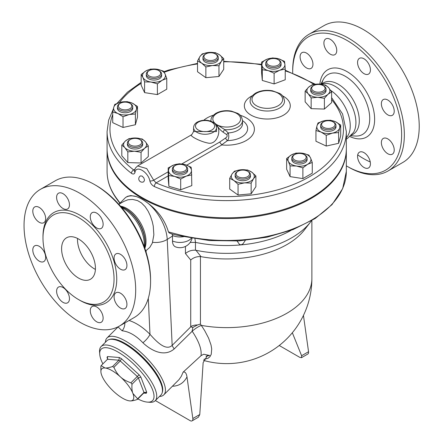 <?xml version="1.0" encoding="UTF-8"?>
<svg xmlns="http://www.w3.org/2000/svg" width="443" height="443" viewBox="0 0 443 443"><rect width="100%" height="100%" fill="white"/><g stroke="black" fill="none" stroke-linecap="round" stroke-linejoin="round"><path stroke-width="0.66" d="M292.696 72.857A77.038 44.477 60 0 1 292.69 71.971A77.038 44.477 60 0 1 347.162 40.518A77.038 44.477 60 0 1 401.635 134.871A77.038 44.477 60 0 1 347.162 166.319A77.038 44.477 60 0 1 346.332 165.837M347.162 166.319L348.514 167.1A78.954 45.585 -120 0 0 387.996 171.009A78.954 45.585 -120 0 0 400.095 107.743A78.954 45.585 -120 0 0 348.514 38.17A78.954 45.585 -120 0 0 309.037 34.261A78.954 45.585 -120 0 0 292.69 70.404L292.69 71.971M325.782 38.901A9.093 5.25 60 0 1 334.875 44.15A9.093 5.25 60 0 1 334.875 54.65A9.093 5.25 60 0 1 325.782 49.4A9.093 5.25 60 0 1 325.782 38.901M300.094 56.809A9.093 5.25 60 0 1 301.976 52.645A9.093 5.25 60 0 1 308.987 55.082A9.093 5.25 60 0 1 312.952 64.229A9.093 5.25 60 0 1 311.069 68.394A9.093 5.25 60 0 1 304.064 65.957A9.093 5.25 60 0 1 300.094 56.809M368.543 167.936A9.093 5.25 60 0 1 359.45 162.686A9.093 5.25 60 0 1 359.45 152.187A9.093 5.25 60 0 1 368.543 157.437A9.093 5.25 60 0 1 368.543 167.936M394.226 150.027A9.093 5.25 60 0 1 392.343 154.192A9.093 5.25 60 0 1 385.338 151.755A9.093 5.25 60 0 1 381.373 142.607A9.093 5.25 60 0 1 383.256 138.443A9.093 5.25 60 0 1 390.261 140.88A9.093 5.25 60 0 1 394.226 150.027M392.343 104.819A9.093 5.25 60 0 1 392.343 115.318A9.093 5.25 60 0 1 383.256 110.069A9.093 5.25 60 0 1 383.256 99.57A9.093 5.25 60 0 1 392.343 104.819M363.996 58.792A9.093 5.25 60 0 1 369.933 66.799A9.093 5.25 60 0 1 368.543 74.086A9.093 5.25 60 0 1 363.996 73.638A9.093 5.25 60 0 1 358.055 65.625A9.093 5.25 60 0 1 359.45 58.338A9.093 5.25 60 0 1 363.996 58.792M309.042 34.261L323.927 25.666A78.954 45.585 60 0 1 363.404 29.576A78.954 45.585 60 0 1 414.98 99.149A78.954 45.585 60 0 1 402.881 162.415L387.99 171.015M370.254 161.972A78.954 45.585 60 0 1 357.706 154.884M321.795 83.81L323.49 82.83A29.664 17.127 60 0 1 338.319 84.297A29.664 17.127 60 0 1 357.7 110.44A29.664 17.127 60 0 1 353.154 134.212M330.639 90.361A29.664 17.127 60 0 1 348.231 114.322A29.664 17.127 60 0 1 346.332 137.69M325.251 83.4A29.664 17.127 60 0 1 325.262 83.4A29.664 17.127 60 0 1 334.936 86.252A29.664 17.127 60 0 1 353.547 132.396A29.664 17.127 60 0 1 353.547 132.407L347.378 138.493L346.332 139.052M40.391 189.366L55.275 180.772A78.954 45.585 60 0 1 94.752 184.681L94.752 184.681A78.954 45.585 60 0 1 150.581 281.377A78.954 45.585 60 0 1 134.229 317.52L119.344 326.114A78.954 45.585 60 0 1 40.391 280.53A78.954 45.585 60 0 1 40.391 189.366A78.954 45.585 60 0 1 79.867 193.275A78.954 45.585 60 0 1 131.444 262.849A78.954 45.585 60 0 1 119.344 326.114M96.109 185.462L94.752 184.681L96.109 185.462A77.038 44.477 -120 0 1 150.581 279.815L150.581 281.377M78.511 278.054A23.928 13.811 60 0 1 62.884 256.973A23.928 13.811 60 0 1 66.55 237.802A23.928 13.811 60 0 1 90.477 251.613A23.928 13.811 60 0 1 90.477 279.24A23.928 13.811 60 0 1 78.511 278.054M77.525 238.45A23.928 13.811 -120 0 0 94.414 268.873A23.928 13.811 -120 0 0 95.4 269.41M78.511 217.496A50.242 29.005 60 0 1 111.337 261.769A50.242 29.005 60 0 1 103.634 302.032A50.242 29.005 60 0 1 53.393 273.026A50.242 29.005 60 0 1 53.393 215.01A50.242 29.005 60 0 1 78.511 217.496M96.701 227.957A9.093 5.25 60 0 1 90.76 219.944A9.093 5.25 60 0 1 92.155 212.662A9.093 5.25 60 0 1 96.701 213.111A9.093 5.25 60 0 1 102.638 221.123A9.093 5.25 60 0 1 101.242 228.411A9.093 5.25 60 0 1 96.701 227.957M115.955 264.388A9.093 5.25 60 0 1 115.955 253.894A9.093 5.25 60 0 1 125.048 259.138A9.093 5.25 60 0 1 125.048 269.637A9.093 5.25 60 0 1 115.955 264.388M114.072 296.926A9.093 5.25 60 0 1 115.955 292.768A9.093 5.25 60 0 1 122.966 295.199A9.093 5.25 60 0 1 126.931 304.352A9.093 5.25 60 0 1 125.048 308.511A9.093 5.25 60 0 1 118.043 306.074A9.093 5.25 60 0 1 114.072 296.926M92.155 306.512A9.093 5.25 60 0 1 101.242 311.756A9.093 5.25 60 0 1 101.242 322.255A9.093 5.25 60 0 1 92.155 317.005A9.093 5.25 60 0 1 92.155 306.512M63.033 287.524A9.093 5.25 60 0 1 68.975 295.536A9.093 5.25 60 0 1 67.58 302.818A9.093 5.25 60 0 1 63.033 302.37A9.093 5.25 60 0 1 57.097 294.357A9.093 5.25 60 0 1 58.487 287.075A9.093 5.25 60 0 1 63.033 287.524M43.774 251.092A9.093 5.25 60 0 1 43.774 261.591A9.093 5.25 60 0 1 34.681 256.342A9.093 5.25 60 0 1 34.681 245.843A9.093 5.25 60 0 1 43.774 251.092M45.657 218.554A9.093 5.25 60 0 1 43.774 222.718A9.093 5.25 60 0 1 36.769 220.282A9.093 5.25 60 0 1 32.799 211.128A9.093 5.25 60 0 1 34.681 206.97A9.093 5.25 60 0 1 41.692 209.406A9.093 5.25 60 0 1 45.657 218.554M67.58 208.974A9.093 5.25 60 0 1 58.487 203.725A9.093 5.25 60 0 1 58.487 193.226A9.093 5.25 60 0 1 67.58 198.475A9.093 5.25 60 0 1 67.58 208.974M331.619 91.911L331.619 102.638L324.392 109.061L311.152 108.657L305.133 101.84L305.133 91.108L308.743 87.061L312.354 84.691L318.977 84.054L325.594 85.089L328.606 87.664L331.619 91.911L328.003 94.287L324.392 98.335L317.775 97.294L311.152 97.931L308.14 93.683L305.133 91.108M346.332 131.549L346.332 148.737A119.627 69.064 180 0 1 272.489 212.546A119.627 69.064 180 0 1 142.12 197.572A119.627 69.064 180 0 1 131.438 190.507A119.627 69.064 180 0 1 107.084 148.737L107.084 131.549A119.627 69.064 0 0 0 131.438 173.313C133.249 174.52 134.445 174.188 135.026 172.327C136.023 164.774 148.095 171.757 149.85 180.888C150.509 183.463 152.01 185.351 154.347 186.542A119.627 69.064 0 0 0 279.876 193.414A119.627 69.064 0 0 0 346.332 131.549L342.561 113.945L331.619 97.643M140.47 175.904L142.12 176.087L143.82 177.853L144.518 180.013L143.82 181.708A3.35 3.35 0 0 1 139.224 180.495A3.35 3.35 0 0 1 140.47 175.904M131.438 173.313A2.868 1.866 -52.8 0 1 133.725 169.968A116.753 67.408 180 0 1 112.721 114.626M331.619 99.62A116.753 67.408 180 0 1 300.825 181.287A116.753 67.408 180 0 1 156.086 182.881A2.868 1.418 113.7 0 0 154.347 186.542M221.6 144.872L227.519 140.614C228.893 138.659 229.142 136.101 228.267 132.944L224.811 129.661L216.887 124.704C217.718 127.207 219.761 129.683 223.028 132.13L226.75 134.633C227.547 135.879 227.159 136.998 225.587 138L219.667 142.098L221.81 144.933A27.682 15.981 180 0 0 252.809 134.528A27.682 15.981 180 0 0 240.023 115.191M203.786 120.247A27.682 15.981 180 0 1 213.399 115.191M107.688 359.057L107.04 357.579L107.638 359.129M143.698 393.107L137.341 399.453C133.958 400.583 131.421 401.065 129.727 400.893A22.012 7.597 -134.9 0 0 129.816 400.898A22.012 7.597 -134.9 0 0 132.9 393.423L137.612 398.8L143.975 392.459A24.88 8.589 45.1 0 1 143.698 393.107L144.999 392.636L146.273 393.29A26.796 9.248 -134.9 0 0 146.711 392.26L143.975 392.459L138.36 377.89L140.874 377.115A26.796 9.248 -134.9 0 0 139.174 374.856L137.286 376.461A24.88 8.589 45.1 0 1 138.36 377.89L132.003 384.236C131.721 388.19 132.02 391.252 132.9 393.423A22.012 7.597 -134.9 0 0 120.507 376.965A22.012 7.597 -134.9 0 0 104.947 367.978A22.012 7.597 -134.9 0 0 100.904 371.915L100.877 366.267A24.88 8.589 45.1 0 1 101.148 365.613L107.511 359.273L118.912 360.192L119.339 357.512L107.477 356.554L107.511 359.273L107.799 358.891M101.148 365.613L104.947 367.978C106.636 368.15 109.172 367.668 112.555 366.538L118.912 360.192A24.88 8.589 45.1 0 1 120.269 360.973L121.476 358.747A26.796 9.248 -134.9 0 0 119.339 357.512M129.816 400.898L129.727 400.893A22.012 7.597 -134.9 0 1 114.167 391.905A22.012 7.597 -134.9 0 1 101.774 375.448A22.012 7.597 -134.9 0 1 100.904 371.915M137.612 398.8A24.88 8.589 45.1 0 1 137.341 399.453M112.555 366.538A24.88 8.589 45.1 0 1 113.906 367.319L120.269 360.973L137.286 376.461L130.923 382.807A24.88 8.589 45.1 0 1 132.003 384.236M102.881 363.886A36.365 12.548 45.1 0 1 99.725 354.239A36.365 12.548 45.1 0 1 135.757 366.056A36.365 12.548 45.1 0 1 147.497 402.122A36.365 12.548 45.1 0 1 137.851 398.938M113.906 367.319C115.706 371.439 117.904 374.656 120.507 376.965C123.049 379.335 126.521 381.285 130.923 382.807M147.497 402.122L149.85 402.283A38.281 13.207 -134.9 0 0 155.183 400.754A38.281 13.207 -134.9 0 0 137.496 364.323A38.281 13.207 -134.9 0 0 101.109 346.553A38.281 13.207 -134.9 0 0 99.564 351.88L99.725 354.239M101.109 346.553L106.835 340.844A38.281 13.207 45.1 0 1 143.222 358.614A38.281 13.207 45.1 0 1 160.903 395.04L155.183 400.754M112.771 339.366A37.323 12.88 45.1 0 1 143.626 358.21A37.323 12.88 45.1 0 1 162.398 389.109M205.879 53.896L205.203 54.284A7.658 4.419 0 0 0 202.96 57.413A7.658 4.419 0 0 0 203.055 58.105A7.658 4.419 0 0 0 211.217 61.821A7.658 4.419 0 0 0 218.272 57.413A7.658 4.419 0 0 0 216.029 54.284L215.353 53.896A6.7 3.865 180 0 1 213.659 60.076A6.7 3.865 180 0 1 204.001 57.236A6.7 3.865 180 0 1 205.879 53.896A6.7 3.865 180 0 1 215.353 53.896M218.272 57.413L218.272 58.974A7.658 4.419 180 0 1 211.217 63.382A7.658 4.419 180 0 1 203.055 59.667A7.658 4.419 180 0 1 202.96 58.974L202.96 57.413M268.679 59.639L268.004 60.026A7.658 4.419 0 0 0 266.592 61.145A7.658 4.419 0 0 0 265.761 63.155A7.658 4.419 0 0 0 273.414 67.574A7.658 4.419 0 0 0 281.072 63.155A7.658 4.419 0 0 0 278.83 60.026L278.154 59.639A6.7 3.865 180 0 1 278.619 64.805A6.7 3.865 180 0 1 269.765 65.614A6.7 3.865 180 0 1 267.445 60.619A6.7 3.865 180 0 1 268.679 59.639A6.7 3.865 180 0 1 278.154 59.639M281.072 63.155L281.072 64.717A7.658 4.419 180 0 1 273.414 69.136A7.658 4.419 180 0 1 265.761 64.717L265.761 63.155M313.638 85.593L312.963 85.986A7.658 4.419 0 0 0 310.72 89.109A7.658 4.419 0 0 0 318.373 93.534A7.658 4.419 0 0 0 326.031 89.109A7.658 4.419 0 0 0 323.789 85.986L323.113 85.593A6.7 3.865 180 0 1 323.113 91.064A6.7 3.865 180 0 1 313.638 91.064A6.7 3.865 180 0 1 313.638 85.593A6.7 3.865 180 0 1 315.333 84.884A6.7 3.865 180 0 1 323.113 85.593M326.031 89.109L326.031 90.677A7.658 4.419 180 0 1 318.373 95.095A7.658 4.419 180 0 1 310.72 90.677L310.72 89.109M323.584 121.853L322.908 122.24A7.658 4.419 0 0 0 320.666 125.369A7.658 4.419 0 0 0 328.318 129.788A7.658 4.419 0 0 0 335.977 125.369A7.658 4.419 0 0 0 333.734 122.24L333.058 121.853A6.7 3.865 180 0 1 333.058 127.324A6.7 3.865 180 0 1 323.584 127.324A6.7 3.865 180 0 1 323.584 121.853A6.7 3.865 180 0 1 329.37 120.767A6.7 3.865 180 0 1 333.058 121.853M335.977 125.369L335.977 126.931A7.658 4.419 180 0 1 328.318 131.349A7.658 4.419 180 0 1 320.666 126.931L320.666 125.369M294.717 154.557L294.041 154.95A7.658 4.419 0 0 0 291.799 158.073A7.658 4.419 0 0 0 299.457 162.498A7.658 4.419 0 0 0 307.11 158.073A7.658 4.419 0 0 0 304.867 154.95L304.191 154.557A6.7 3.865 180 0 1 304.191 160.028A6.7 3.865 180 0 1 294.717 160.028A6.7 3.865 180 0 1 294.717 154.557A6.7 3.865 180 0 1 304.191 154.557L304.867 154.95M307.11 158.073L307.11 159.641A7.658 4.419 180 0 1 299.457 164.06A7.658 4.419 180 0 1 291.799 159.641L291.799 158.073M238.068 171.225L237.387 171.613A7.658 4.419 0 0 0 235.15 174.741A7.658 4.419 0 0 0 242.803 179.16A7.658 4.419 0 0 0 250.461 174.741A7.658 4.419 0 0 0 250.367 174.049A7.658 4.419 0 0 0 248.218 171.613L247.543 171.225A6.7 3.865 180 0 1 249.42 173.351A6.7 3.865 180 0 1 240.732 177.637A6.7 3.865 180 0 1 238.068 171.225A6.7 3.865 180 0 1 247.543 171.225M250.461 174.741L250.461 176.303A7.658 4.419 180 0 1 242.803 180.722A7.658 4.419 180 0 1 235.15 176.303L235.15 174.741M175.267 165.483L174.592 165.87A7.658 4.419 0 0 0 172.349 168.999A7.658 4.419 0 0 0 178.219 173.296A7.658 4.419 0 0 0 186.824 171.004A7.658 4.419 0 0 0 187.66 168.999A7.658 4.419 0 0 0 185.418 165.87L184.742 165.483A6.7 3.865 180 0 1 185.971 169.974A6.7 3.865 180 0 1 176.065 171.347A6.7 3.865 180 0 1 175.267 165.483A6.7 3.865 180 0 1 184.742 165.483M187.66 168.999L187.66 170.561A7.658 4.419 180 0 1 186.824 172.565A7.658 4.419 180 0 1 178.219 174.858A7.658 4.419 180 0 1 172.349 170.561L172.349 168.999M130.308 139.523L129.633 139.916A7.658 4.419 0 0 0 127.39 143.039A7.658 4.419 0 0 0 138.521 146.982A7.658 4.419 0 0 0 142.701 143.039A7.658 4.419 0 0 0 140.459 139.916L139.783 139.523A6.7 3.865 180 0 1 138.089 145.708A6.7 3.865 180 0 1 129.627 144.534A6.7 3.865 180 0 1 130.308 139.523A6.7 3.865 180 0 1 139.783 139.523M142.701 143.039L142.701 144.606A7.658 4.419 180 0 1 138.521 148.543A7.658 4.419 180 0 1 127.39 144.606L127.39 143.039M120.363 103.269L119.688 103.656A7.658 4.419 0 0 0 117.445 106.785A7.658 4.419 0 0 0 123.902 111.149A7.658 4.419 0 0 0 132.756 106.785A7.658 4.419 0 0 0 130.513 103.656L129.838 103.269A6.7 3.865 180 0 1 131.067 107.76A6.7 3.865 180 0 1 124.051 109.825A6.7 3.865 180 0 1 118.73 107.2A6.7 3.865 180 0 1 120.363 103.269A6.7 3.865 180 0 1 129.838 103.269M132.756 106.785L132.756 108.347A7.658 4.419 180 0 1 123.902 112.716A7.658 4.419 180 0 1 117.445 108.347L117.445 106.785M205.862 66.959L201.692 63.15A11.485 6.628 0 0 0 212.413 65.525L205.862 66.959L205.862 77.686L197.517 71.738L197.517 61.012L199.893 56.599A11.485 6.628 0 0 0 201.692 63.15L197.517 61.012M221.339 61.35L218.964 65.763L212.413 65.525A11.485 6.628 0 0 0 221.339 61.35A11.485 6.628 0 0 0 219.54 54.805L223.715 58.614L221.339 61.35M208.819 52.424L215.37 52.667L219.54 54.805A11.485 6.628 0 0 0 208.819 52.424A11.485 6.628 0 0 0 199.893 56.599L202.274 53.863L208.819 52.424M262.295 69.723L261.946 65.066A11.485 6.628 0 0 0 268.203 70.625L262.295 69.723L262.295 80.449L261.603 72.807L261.603 62.081L267.162 59.157A11.485 6.628 0 0 0 261.946 65.066L261.603 62.081M279.671 70.276L274.112 73.2L268.203 70.625A11.485 6.628 0 0 0 279.671 70.276A11.485 6.628 0 0 0 284.882 64.368L285.231 69.03L279.671 70.276M278.63 58.808L284.539 61.383L284.882 64.368A11.485 6.628 0 0 0 278.63 58.808A11.485 6.628 0 0 0 267.162 59.157L272.722 57.911L278.63 58.808M308.743 87.061A11.485 6.628 0 0 0 308.14 93.683A11.485 6.628 0 0 0 317.775 97.294A11.485 6.628 0 0 0 328.003 94.287A11.485 6.628 0 0 0 328.606 87.664A11.485 6.628 0 0 0 318.977 84.054A11.485 6.628 0 0 0 308.743 87.061M318.013 122.949L324.204 120.74A11.485 6.628 0 0 0 316.978 125.895L318.013 122.949M321.092 132.08L315.942 130.513L316.978 125.895A11.485 6.628 0 0 0 321.092 132.08A11.485 6.628 0 0 0 332.438 133.121L326.247 135.331L321.092 132.08M330.395 120.208L335.545 121.775A11.485 6.628 0 0 0 324.204 120.74L330.395 120.208M339.665 127.966L338.624 132.584L332.438 133.121A11.485 6.628 0 0 0 339.665 127.966A11.485 6.628 0 0 0 335.545 121.775L340.7 125.026L339.665 127.966M296.024 153.079L302.425 153.234A11.485 6.628 0 0 0 291.333 154.95L296.024 153.079M288.36 161.352L286.649 158.494L291.333 154.95A11.485 6.628 0 0 0 288.36 161.352A11.485 6.628 0 0 0 296.483 166.042L290.076 165.887L288.36 161.352M308.832 155.061L310.549 157.924A11.485 6.628 0 0 0 302.425 153.234L308.832 155.061M307.575 164.325L302.885 167.869L296.483 166.042A11.485 6.628 0 0 0 307.575 164.325A11.485 6.628 0 0 0 310.549 157.924L312.265 162.459L307.575 164.325M247.554 169.996L251.729 172.133A11.485 6.628 0 0 0 241.009 169.752L247.554 169.996M232.082 173.927L234.458 171.192L241.009 169.752A11.485 6.628 0 0 0 232.082 173.927A11.485 6.628 0 0 0 233.876 180.478L229.707 178.341L232.082 173.927M255.899 175.943L253.523 178.679A11.485 6.628 0 0 0 251.729 172.133L255.899 175.943L255.899 186.669L251.148 193.818L238.052 195.014L238.052 184.288L233.876 180.478A11.485 6.628 0 0 0 244.602 182.854L238.052 184.288M253.523 178.679L251.148 183.092L244.602 182.854A11.485 6.628 0 0 0 253.523 178.679M191.127 167.227L191.47 170.212A11.485 6.628 0 0 0 185.218 164.652L191.127 167.227M173.75 165.001L179.31 163.755L185.218 164.652A11.485 6.628 0 0 0 173.75 165.001A11.485 6.628 0 0 0 168.534 170.909L168.19 167.925L173.75 165.001M191.819 174.874L186.259 176.12A11.485 6.628 0 0 0 191.47 170.212L191.819 185.6L180.7 189.77L168.883 186.293L168.534 170.909A11.485 6.628 0 0 0 174.791 176.469L168.883 175.566M186.259 176.12L180.7 179.044L174.791 176.469A11.485 6.628 0 0 0 186.259 176.12M148.289 145.841L144.678 148.217A11.485 6.628 0 0 0 145.276 141.594L148.289 145.841L148.289 156.567L141.068 162.991L141.068 152.265L134.445 151.224A11.485 6.628 0 0 0 144.678 148.217L141.068 152.265M135.647 137.983L142.269 139.019L145.276 141.594A11.485 6.628 0 0 0 135.647 137.983A11.485 6.628 0 0 0 125.413 140.99L129.024 138.62L135.647 137.983M124.815 147.613L121.803 145.038L125.413 140.99A11.485 6.628 0 0 0 124.815 147.613A11.485 6.628 0 0 0 134.445 151.224L127.822 151.86L124.815 147.613M135.403 114.001L129.212 114.538A11.485 6.628 0 0 0 136.444 109.382L135.403 114.001L135.403 124.732L123.027 127.473L123.027 116.747L117.871 113.502A11.485 6.628 0 0 0 129.212 114.538L123.027 116.747M132.324 103.197L137.48 106.442L136.444 109.382A11.485 6.628 0 0 0 132.324 103.197A11.485 6.628 0 0 0 120.983 102.156L127.174 101.624L132.324 103.197M113.757 107.311L114.792 104.365L120.983 102.156A11.485 6.628 0 0 0 113.757 107.311A11.485 6.628 0 0 0 117.871 113.502L112.721 111.929L113.757 107.311M218.964 65.763L218.964 76.489L223.715 69.341L223.715 58.614M274.112 73.2L274.112 83.926L285.231 79.757L285.231 69.03M324.392 109.061L324.392 98.335M311.152 108.657L311.152 97.931M340.7 125.026L340.7 135.752L338.624 143.31L338.624 132.584M338.624 143.31L326.247 146.057L326.247 135.331M326.247 146.057L315.942 141.239L315.942 130.513M312.265 162.459L312.265 173.185L302.885 178.595L302.885 167.869M302.885 178.595L290.076 176.619L290.076 165.887M290.076 176.619L286.649 169.22L286.649 158.494M251.148 193.818L251.148 183.092M238.052 195.014L229.707 189.067L229.707 178.341M180.7 189.77L180.7 179.044M168.883 186.293L168.19 178.651L168.19 167.925M141.068 162.991L127.822 162.587L121.803 155.77L121.803 145.038M127.822 162.587L127.822 151.86M123.027 127.473L112.721 122.656L112.721 111.929M135.403 124.732L137.48 117.168L137.48 106.442M218.964 76.489L205.862 77.686M274.112 83.926L262.295 80.449M149.23 76.03A6.7 3.865 180 0 1 149.23 70.559A6.7 3.865 180 0 1 158.699 70.559A6.7 3.865 180 0 1 158.699 76.03A6.7 3.865 180 0 1 149.23 76.03M149.23 70.559L148.549 70.952A7.658 4.419 0 0 0 146.306 74.075A7.658 4.419 0 0 0 148.549 77.204A7.658 4.419 0 0 0 156.894 78.162A7.658 4.419 0 0 0 161.623 74.075A7.658 4.419 0 0 0 159.38 70.952L158.699 70.559M161.623 74.075L161.623 75.642A7.658 4.419 180 0 1 156.894 79.723A7.658 4.419 180 0 1 148.549 78.765A7.658 4.419 180 0 1 146.306 75.642L146.306 74.075M157.398 83.871L150.991 82.044A11.485 6.628 0 0 0 162.083 80.327L157.398 83.871L157.398 94.597L144.59 92.62L144.59 81.889L142.873 77.353A11.485 6.628 0 0 0 150.991 82.044L144.59 81.889M165.056 73.926L166.773 78.461L162.083 80.327A11.485 6.628 0 0 0 165.056 73.926A11.485 6.628 0 0 0 156.938 69.235L163.34 71.063L165.056 73.926M145.847 70.952L150.531 69.08L156.938 69.235A11.485 6.628 0 0 0 145.847 70.952A11.485 6.628 0 0 0 142.873 77.353L141.156 74.496L145.847 70.952M144.59 92.62L141.156 85.222L141.156 74.496M157.398 94.597L166.773 89.187L166.773 78.461M135.026 172.327A2.868 2.032 -167.6 0 1 134.423 170.644L134.412 170.693M134.484 170.383L133.725 169.968L134.816 169.337M168.19 175.893L156.086 182.881L153.671 180.201A2.868 1.257 168.4 0 1 149.85 180.888M168.19 171.818L153.671 180.201L146.733 168.584L137.612 165.942L135.464 168.035L134.423 170.644M193.569 131.538L193.569 127.639A11.485 6.628 0 0 0 196.936 132.33A11.485 6.628 0 0 0 209.45 133.764A11.485 6.628 0 0 0 216.538 127.639L216.538 131.554L193.569 131.538L191.797 134.661C188.358 135.204 199.394 141.361 207.867 143.023C217.441 145.553 222.231 128.608 216.023 125.38M215.553 124.555L216.887 124.704L215.143 124.012M223.028 132.13A2.868 0.808 125.7 0 1 224.811 129.661A15.793 9.115 0 0 0 242.498 120.607C241.861 116.852 240.206 114.421 237.531 113.314L231.434 111.121C225.581 110.13 220.376 110.872 215.819 113.358C210.53 117.185 211.195 118.896 210.918 120.607A20.937 12.088 0 0 0 210.336 121.005M226.75 134.633A2.868 1.429 133.4 0 1 228.267 132.944A15.793 9.115 180 0 0 242.498 123.874L242.498 120.607A20.937 12.088 0 0 1 245.931 133.332A20.937 12.088 0 0 1 227.519 140.614A2.868 1.567 -124.5 0 1 225.587 138M203.885 359.323L207.972 358.315L209.949 356.693L211.228 354.339L211.715 348.957L211.012 344.964L208.603 338.136L204.666 330.6L201.299 325.383A11.485 3.921 -34.7 0 0 192.207 331.226C198.935 341.392 201.875 349.544 201.017 355.685L203.691 354.239L209.677 355.485L207.623 355.236L203.143 362.623L199.776 414.526L198.386 417.212L192.085 420.85A3.826 2.209 -120 0 0 192.832 418.53L186.996 376.932C186.359 373.078 185.063 371.489 183.092 372.164L181.353 376.212L179.055 379.568L163.81 394.846A40.191 13.871 -134.9 0 0 145.243 356.598A40.191 13.871 -134.9 0 0 107.034 337.937A40.191 13.871 -134.9 0 0 105.395 342.278M181.049 235.233A1.916 0.598 103.4 0 0 181.337 236.075L209.445 240.543L238.578 240.931L267.002 237.21L293.045 229.596L315.156 218.526L332.045 204.605L342.683 188.591L346.332 171.397A119.627 69.064 180 0 1 181.049 235.233L168.445 231.927L169.226 232.952C173.684 234.757 177.122 235.1 181.337 236.075M116.359 198.453A1.916 1.445 -35.6 0 1 116.354 198.453L116.354 198.453A1.916 1.445 -35.6 0 1 116.144 197.761A119.627 69.064 180 0 1 107.084 171.397C107.134 180.827 110.224 189.848 116.354 198.453L119.704 203.066M119.876 202.828L116.144 197.761M346.332 149.13A119.627 69.064 180 0 1 346.332 149.518A119.627 69.064 180 0 1 272.489 213.327A119.627 69.064 180 0 1 142.12 198.353A119.627 69.064 180 0 1 107.084 149.518A119.627 69.064 180 0 1 107.09 149.13M136.256 196.542A33.496 18.301 -122.5 0 0 125.53 197.517L127.495 196.327L130.818 195.579L136.256 196.542C140.021 197.844 144.075 200.186 148.427 203.57C158.411 211.217 165.078 220.669 168.445 231.927M190.174 242.426L195.518 242.387A91.873 53.044 0 0 0 241.081 244.885A91.873 53.044 0 0 0 291.084 230.338M185.451 246.446L185.451 253.573L190.723 260.002C193.469 257.599 196.709 256.464 200.441 256.591L201.011 256.663L195.989 250.301L195.468 250.217L195.468 242.376M195.989 250.301A91.873 53.044 0 0 0 310.576 221.965A91.873 53.044 0 0 0 311.462 220.786M192.068 238.29A12.443 12.443 0 0 1 175.677 246.923A12.321 7.116 -60 0 1 172.493 240.986L172.488 235.515L172.039 233.937M195.518 242.387L194.942 238.777M245.272 240.427L243.041 243.811L241.081 244.885L239.486 244.403L237.066 241.009M303.449 315.394L308.55 351.725A3.826 2.209 60 0 1 307.796 354.04L301.495 357.684L299.795 357.368L279.234 345.501M301.495 357.684L301.605 355.729L292.336 332.737M205.962 356.205L209.677 355.485M155.366 400.566L190.169 420.662A3.826 2.209 -120 0 0 192.085 420.85M159.463 396.479A40.191 13.871 -134.9 0 0 163.81 394.846M183.092 372.164L201.017 355.685M118.287 326.696L118.059 326.94L122.13 330.788C129.09 331.547 136.012 335.545 142.901 342.777C150.387 349.876 163.76 357.839 174.232 348.912L192.207 331.226M192.107 331.082L192.866 327.421L197.523 324.957L200.441 324.043L200.441 256.591M203.525 360.403A85.172 85.172 0 0 0 311.883 278.448A85.172 49.173 0 0 1 201.299 325.383L200.441 324.043M174.232 348.912A9.569 3.3 45.1 0 1 172.161 345.374C165.676 351.554 155.853 340.861 149.978 334.304C143.045 327.333 136.079 322.731 129.068 320.499M190.723 260.002L190.723 326.574A84.391 48.724 120 0 0 190.723 326.862L192.866 327.421M185.451 253.573C188.303 251.103 191.642 249.985 195.468 250.217M122.13 330.788A9.569 7.315 96.8 0 0 124.854 322.93M142.901 342.777A9.569 2.907 135.5 0 0 149.978 334.304L148.3 298.305M201.011 256.663A85.172 49.173 0 0 0 304.463 229.856L310.576 221.965M146.583 250.162L149.762 247.421L152.348 243.041L153.859 234.851L153.261 226.146L152.309 221.76L150.36 215.885L148.139 211.206L145.127 206.632L141.395 202.877L137.507 200.585L132.551 199.405L127.866 199.787L123.935 201.36L118.824 204.306M162.288 392.376A37.799 13.046 -134.9 0 0 143.742 358.094A37.799 13.046 -134.9 0 0 109.504 339.465M145.166 243.572L145.166 242.603A27.638 15.954 60 0 0 125.624 208.758L124.782 208.271A28.828 16.64 60 0 1 124.788 208.271A28.828 16.64 60 0 1 145.166 243.572L144.756 248.152M350.009 136.616A38.851 22.432 -120 0 0 374.595 117.611A38.851 22.432 -120 0 0 347.162 71.694A38.851 22.432 -120 0 0 319.863 84.098M321.601 83.849A34.565 19.957 60 0 1 323.025 79.989A34.565 19.957 60 0 1 345.285 76.279A34.565 19.957 60 0 1 369.18 112.339A34.565 19.957 60 0 1 355.375 136.034M79.181 299.922A52.158 30.113 -120 0 0 116.747 279.428A52.158 30.113 -120 0 0 79.867 215.154A52.158 30.113 -120 0 0 42.993 237.243M119.477 102.543A116.753 67.408 180 0 1 141.156 83.334M164.187 72.275A116.753 67.408 180 0 1 197.517 63.936M223.715 61.821A116.753 67.408 180 0 1 261.603 64.877M285.231 70.874A116.753 67.408 180 0 1 313.937 84.397M252.288 95.732A22.97 13.262 0 0 0 251.07 115.141A22.97 13.262 0 0 0 284.129 114.792A22.97 13.262 0 0 0 282.335 95.732M255.129 108.109A17.227 9.945 0 0 0 273.901 110.263A17.227 9.945 0 0 0 284.539 101.076C283.874 97.1 282.141 94.514 279.339 93.307L272.489 90.804C266.077 89.713 260.379 90.527 255.395 93.24C249.63 97.421 250.395 99.232 250.085 101.076A17.227 9.945 0 0 0 255.129 108.109M210.918 121.205L210.918 120.607A15.793 9.115 0 0 0 210.957 121.221M107.477 356.554A26.796 9.248 -134.9 0 0 107.04 357.579M139.174 374.856L121.476 358.747M146.711 392.26L140.874 377.115M143.726 393.079L146.273 393.29M219.667 142.098L181.829 163.943M186.763 165.167L221.81 144.933M216.887 124.704A13.877 8.013 180 0 1 223.128 111.304A13.877 8.013 180 0 1 240.112 121.127A13.877 8.013 180 0 1 216.887 124.704M198.287 129.987A9.569 5.526 180 0 1 202.578 120.74A9.569 5.526 180 0 1 214.301 127.506A9.569 5.526 180 0 1 198.287 129.987M256.486 105.761A15.311 8.838 180 0 1 263.347 90.97A15.311 8.838 180 0 1 282.102 101.801A15.311 8.838 180 0 1 256.486 105.761M172.488 235.515A12.443 7.182 0 0 0 183.767 236.634M172.493 240.986A12.443 7.182 0 0 0 191.382 238.168M190.723 326.862L172.161 345.374L167.221 239.43L172.493 236.069M308.55 351.725L301.605 355.729M172.449 386.23C178.911 386.069 183.762 382.968 186.996 376.932M192.832 418.53L199.776 414.526M197.523 324.957A9.569 5.526 0 0 0 190.723 326.574M152.608 242.299A15.311 9.292 -2.7 0 0 167.221 239.43A33.496 18.301 -122.5 0 0 148.427 203.57M146.068 250.461L146.162 252.444M120.474 206.178A26.796 15.472 60 0 1 127.063 208.614A26.796 15.472 60 0 1 144.828 248.357M121.592 207.485A29.664 17.127 60 0 1 123.348 208.415A29.664 17.127 60 0 1 144.252 246.734M355.386 136.034L350.889 135.796M321.679 83.832L323.025 79.989L320.987 84.004M320.494 84.148L325.262 83.4M351.46 135.193L353.154 134.218M315.311 84.209L285.231 70.193M261.603 64.301L223.715 61.289M197.517 63.377L168.844 69.983L163.816 71.7M141.156 82.315L127.468 92.177L117.002 103.402M113.325 109.033L108.662 120.103L107.084 131.549M191.78 134.672L137.629 165.937M216.538 127.639C215.486 122.628 214.373 123.63 212.69 122.024C207.651 119.621 202.589 119.604 197.506 121.975C195.036 123.32 193.724 125.208 193.569 127.639M107.084 149.518L107.084 171.397M346.332 149.518L346.332 171.397M118.059 326.94L107.034 337.937M311.883 278.448L311.883 220.536M125.53 197.517L118.918 204.251M145.62 250.721L146.594 250.157M125.624 208.758L120.618 206.338"/></g></svg>
